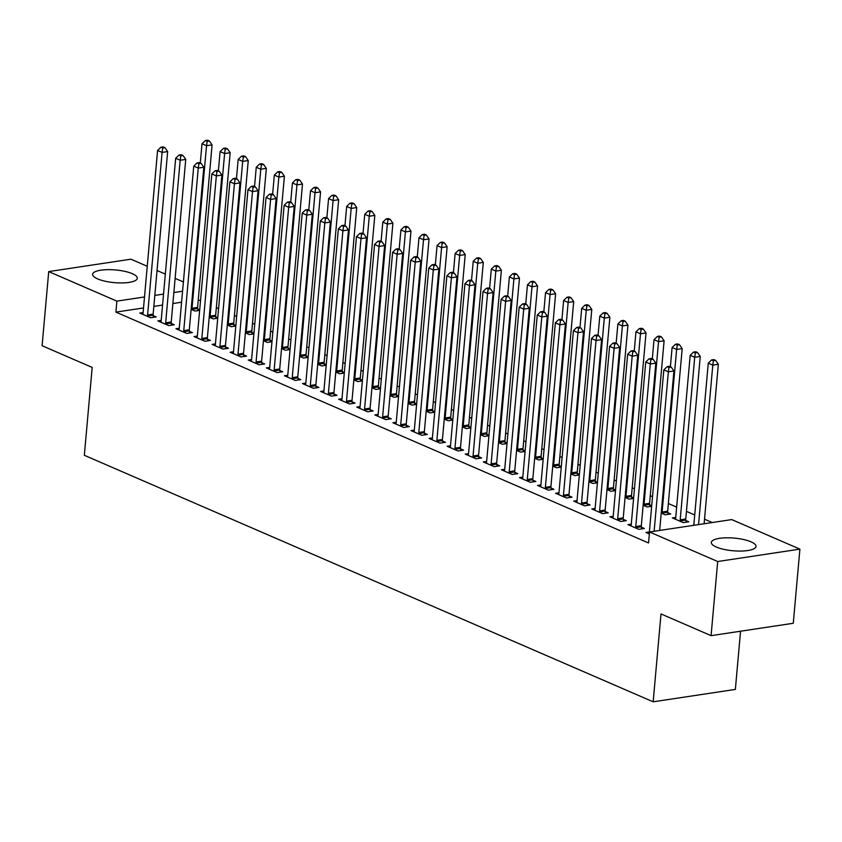 <?xml version="1.0" encoding="UTF-8"?>
<svg xmlns="http://www.w3.org/2000/svg" width="842" height="842" viewBox="0 0 842 842"><rect width="100%" height="100%" fill="white"/><g stroke="black" fill="none" stroke-linecap="round" stroke-linejoin="round"><path stroke-width="1.26" d="M716.342 547.047A22.429 6.368 -174.9 0 1 711.332 542.437A22.429 6.368 -174.9 0 1 726.446 537.796A22.429 6.368 -174.9 0 1 751.001 541.816A22.429 6.368 -174.9 0 1 756 546.426A22.429 6.368 -174.9 0 1 740.886 551.068A22.429 6.368 -174.9 0 1 716.342 547.047M97.619 278.902A22.429 6.368 -174.9 0 1 92.609 274.292A22.429 6.368 -174.9 0 1 107.734 269.65A22.429 6.368 -174.9 0 1 132.278 273.671A22.429 6.368 -174.9 0 1 137.288 278.281A22.429 6.368 -174.9 0 1 122.164 282.923A22.429 6.368 -174.9 0 1 97.619 278.902M712.206 522.535L704.522 519.198M694.724 514.957L686.441 511.368M676.642 507.116L668.359 503.527M652.518 496.664L650.277 495.696M634.436 488.834L632.195 487.855M616.355 480.993L614.113 480.024M598.273 473.151L596.031 472.183M580.201 465.321L577.959 464.352M562.119 457.48L559.877 456.511M544.037 449.649L541.795 448.681M525.955 441.808L523.713 440.84M507.873 433.977L505.632 433.009M489.791 426.136L487.55 425.168M471.709 418.306L469.468 417.337M453.627 410.464L451.386 409.496M435.556 402.634L433.314 401.666M417.474 394.793L415.232 393.824M399.392 386.962L397.15 385.994M381.31 379.121L379.068 378.153M363.228 371.29L360.986 370.322M345.146 363.449L342.904 362.481M327.064 355.619L324.823 354.65M308.993 347.778L306.751 346.809M290.911 339.947L288.669 338.979M272.829 332.106L270.587 331.138M254.747 324.275L252.505 323.296M236.665 316.434L234.423 315.466M218.583 308.604L216.341 307.625M200.501 300.762L198.259 299.794M731.74 519.588L799.9 549.131L717.7 561.519L649.529 531.976L731.74 519.588M717.7 561.519L711.08 635.657L793.28 623.269L799.9 549.131M740.55 631.216L735.361 689.419L653.16 701.807L84.337 455.29L92.178 367.428L42.1 345.725L48.72 271.587L130.92 259.199L147.245 266.272M157.044 270.524L165.327 274.113M175.115 278.355L183.409 281.944M675.726 517.43L672.39 517.925L683.241 522.629L688.798 521.798L685.872 520.524M631.289 524.124L627.953 524.629L638.804 529.323L644.362 528.492L641.436 527.218M649.708 504.853L651.708 505.726M651.666 506.274L647.077 506.958L643.151 505.253M595.126 508.452L591.8 508.957L602.64 513.652L608.198 512.82L605.272 511.547M613.544 489.181L615.544 490.055M615.502 490.602L610.913 491.286L606.987 489.581M558.962 492.78L555.636 493.286L566.487 497.98L572.034 497.148L569.108 495.875M577.38 473.509L579.391 474.383M579.338 474.92L574.76 475.614L570.823 473.909M522.808 477.109L519.472 477.614L530.323 482.308L535.88 481.477L532.954 480.203M541.227 457.837L543.227 458.711M543.174 459.248L538.596 459.942L534.659 458.237M486.644 461.437L483.308 461.942L494.159 466.636L499.716 465.805L496.791 464.531M505.063 442.166L507.063 443.039M507.021 443.576L502.432 444.271L498.506 442.566M450.481 445.765L447.155 446.271L457.995 450.965L463.553 450.133L460.627 448.86M468.899 426.494L470.91 427.368M470.857 427.904L466.268 428.599L462.342 426.894M414.317 430.094L410.991 430.599L421.842 435.293L427.389 434.461L424.463 433.188M432.735 410.822L434.746 411.696M434.693 412.233L430.115 412.927L426.178 411.222M378.163 414.422L374.827 414.927L385.678 419.621L391.235 418.79L388.309 417.516M396.582 395.151L398.582 396.024M398.529 396.561L393.951 397.256L390.014 395.551M341.999 398.75L338.663 399.255L349.514 403.95L355.071 403.118L352.145 401.844M360.418 379.479L362.418 380.342M362.376 380.889L357.787 381.584L353.861 379.879M305.835 383.078L302.51 383.584L313.35 388.278L318.907 387.446L315.982 386.173M324.254 363.807L326.264 364.67M326.212 365.217L321.623 365.912L317.697 364.207M269.682 367.407L266.346 367.912L277.197 372.606L282.744 371.775L279.818 370.501M288.09 348.135L290.101 348.998M290.048 349.546L285.47 350.24L281.533 348.535M233.518 351.735L230.182 352.24L241.033 356.934L246.59 356.103L243.664 354.829M251.937 332.464L253.937 333.327M253.895 333.874L249.306 334.569L245.369 332.864M197.354 336.063L194.028 336.568L204.869 341.263L210.426 340.431L207.5 339.158M215.773 316.792L217.773 317.655M217.731 318.202L213.142 318.897L209.216 317.192M161.19 320.392L157.864 320.897L168.716 325.591L174.262 324.759L171.336 323.486M181.598 302.215L172.873 303.53M162.559 305.078L153.833 306.393M143.519 307.951L115.901 312.119L648.551 542.964L649.529 531.976M143.108 312.55L139.783 313.056L150.634 317.76L156.18 316.918L153.255 315.655M197.691 308.951L199.701 309.824M199.649 310.372L195.06 311.056L191.134 309.361M179.272 328.222L175.946 328.727L186.787 333.432L192.344 332.59L189.418 331.327M233.855 324.623L235.855 325.496M235.813 326.043L231.224 326.728L227.298 325.033M215.436 343.894L212.1 344.399L222.951 349.104L228.508 348.262L225.582 346.999M270.019 340.294L272.019 341.168M271.966 341.715L267.388 342.399L263.451 340.705M251.6 359.566L248.264 360.071L259.115 364.775L264.672 363.933L261.746 362.67M306.172 355.966L308.183 356.84M308.13 357.387L303.552 358.071L299.615 356.377M287.753 375.237L284.428 375.743L295.279 380.447L300.826 379.605L297.9 378.342M342.336 371.638L344.336 372.511M344.294 373.059L339.705 373.743L335.779 372.048M323.917 390.909L320.591 391.414L331.432 396.119L336.989 395.277L334.063 394.014M378.5 387.309L380.5 388.183M380.458 388.73L375.869 389.425L371.943 387.72M360.081 406.581L356.745 407.086L367.596 411.791L373.153 410.949L370.227 409.686M414.653 402.981L416.664 403.855M416.611 404.402L412.033 405.097L408.096 403.392M396.245 422.252L392.909 422.758L403.76 427.462L409.317 426.62L406.381 425.357M450.817 418.663L452.828 419.526M452.775 420.074L448.197 420.768L444.26 419.063M432.399 437.924L429.073 438.429L439.924 443.134L445.471 442.292L442.545 441.029M486.981 434.335L488.981 435.198M488.939 435.746L484.35 436.44L480.424 434.735M468.562 453.596L465.237 454.101L476.077 458.806L481.635 457.964L478.709 456.701M523.145 450.007L525.145 450.87M525.103 451.417L520.514 452.112L516.588 450.407M504.726 469.278L501.39 469.773L512.241 474.478L517.798 473.636L514.872 472.373M559.298 465.679L561.309 466.542M561.256 467.089L556.678 467.784L552.741 466.079M540.89 484.95L537.554 485.445L548.405 490.149L553.952 489.307L551.026 488.044M595.462 481.35L597.473 482.213M597.42 482.761L592.842 483.455L588.905 481.75M577.044 500.622L573.718 501.116L584.558 505.821L590.116 504.979L587.19 503.716M631.626 497.022L633.626 497.885M633.584 498.432L628.995 499.127L625.069 497.422M613.208 516.293L609.871 516.788L620.722 521.493L626.28 520.651L623.354 519.388M667.79 512.694L670.716 513.957L665.159 514.799L661.223 513.094M649.371 531.965L646.035 532.46L649.361 533.902M693.808 525.261L690.545 525.797M115.901 312.119L116.88 301.131L48.72 271.587M711.08 635.657L661.002 613.944L653.16 701.807M182.577 291.227L173.852 292.542M163.537 294.1L154.812 295.416M144.508 296.963L116.88 301.131M147.592 314.961L153.149 314.119L167.653 151.571L162.096 152.413L147.592 314.961A2.873 1.789 -98.6 0 0 147.634 316.045L147.708 316.487M162.727 148.003L164.948 147.666L163.148 146.887L160.917 147.224L162.727 148.003L162.096 152.413L157.58 150.455L143.077 313.003A2.873 1.789 -98.6 0 1 142.856 313.971L142.708 314.329M153.149 314.119A2.873 1.789 -98.6 0 0 153.191 315.203L153.518 317.318M167.653 151.571L164.948 147.666M160.917 147.224L157.58 150.455M197.954 310.624L197.617 308.509A2.873 1.789 81.4 0 1 197.586 307.425L212.089 144.877L206.532 145.719L202.017 143.761L200.301 162.99M192.134 309.793L192.071 309.34A2.873 1.789 81.4 0 1 192.029 308.256L206.532 145.719L207.164 141.309L209.384 140.972L207.574 140.193L205.353 140.519L207.164 141.309M202.017 143.761L205.353 140.519M209.384 140.972L212.089 144.877M165.674 322.791L171.231 321.96L185.735 159.412L180.177 160.243L165.674 322.791A2.873 1.789 -98.6 0 0 165.716 323.875L165.779 324.328M180.809 155.844L183.03 155.507L181.219 154.718L178.999 155.054L180.809 155.844L180.177 160.243L175.662 158.285L161.159 320.834A2.873 1.789 -98.6 0 1 160.927 321.802L160.79 322.16M171.231 321.96A2.873 1.789 -98.6 0 0 171.263 323.044L171.6 325.159M185.735 159.412L183.03 155.507M178.999 155.054L175.662 158.285M183.756 330.632L189.313 329.79L203.817 167.242L198.259 168.084L183.756 330.632A2.873 1.789 -98.6 0 0 183.798 331.716L183.861 332.158M198.891 163.674L201.112 163.337L199.301 162.559L197.081 162.895L198.891 163.674L198.259 168.084L193.744 166.127L179.23 328.675A2.873 1.789 -98.6 0 1 179.009 329.643L178.872 330.001M189.313 329.79A2.873 1.789 -98.6 0 0 189.345 330.874L189.682 332.99M203.817 167.242L201.112 163.337M197.081 162.895L193.744 166.127M216.036 318.465L215.699 316.339A2.873 1.789 81.4 0 1 215.657 315.255L230.171 152.718L224.614 153.549L220.099 151.592L218.383 170.821M210.216 317.623L210.142 317.181A2.873 1.789 81.4 0 1 210.111 316.097L224.614 153.549L225.246 149.139L227.466 148.813L225.656 148.024L223.435 148.36L225.246 149.139M220.099 151.592L223.435 148.36M227.466 148.813L230.171 152.718M234.118 326.296L233.781 324.181A2.873 1.789 81.4 0 1 233.739 323.096L248.253 160.548L242.696 161.39L238.17 159.433L236.455 178.662M228.298 325.465L228.224 325.012A2.873 1.789 81.4 0 1 228.193 323.928L242.696 161.39L243.327 156.98L245.548 156.644L243.738 155.865L241.517 156.191L243.327 156.98M238.17 159.433L241.517 156.191M245.548 156.644L248.253 160.548M201.838 338.463L207.385 337.631L221.899 175.083L216.341 175.915L201.838 338.463A2.873 1.789 -98.6 0 0 201.87 339.547L201.943 340M216.973 171.515L219.194 171.179L217.383 170.389L215.163 170.726L216.973 171.515L216.341 175.915L211.826 173.957L197.312 336.505A2.873 1.789 -98.6 0 1 197.091 337.474L196.954 337.831M207.385 337.631A2.873 1.789 -98.6 0 0 207.427 338.716L207.763 340.831M221.899 175.083L219.194 171.179M215.163 170.726L211.826 173.957M219.92 346.304L225.467 345.462L239.981 182.914L234.423 183.756L219.92 346.304A2.873 1.789 -98.6 0 0 219.951 347.388L220.025 347.83M235.055 179.346L237.276 179.009L235.465 178.23L233.245 178.567L235.055 179.346L234.423 183.756L229.898 181.798L215.394 344.346A2.873 1.789 -98.6 0 1 215.173 345.315L215.026 345.673M225.467 345.462A2.873 1.789 -98.6 0 0 225.509 346.546L225.845 348.662M239.981 182.914L237.276 179.009M233.245 178.567L229.898 181.798M252.2 334.137L251.863 332.011A2.873 1.789 81.4 0 1 251.821 330.927L266.335 168.389L260.778 169.221L256.252 167.263L254.537 186.492M246.38 333.295L246.306 332.853A2.873 1.789 81.4 0 1 246.274 331.769L260.778 169.221L261.409 164.811L263.63 164.485L261.82 163.695L259.599 164.032L261.409 164.811M256.252 167.263L259.599 164.032M263.63 164.485L266.335 168.389M270.282 341.968L269.945 339.852A2.873 1.789 81.4 0 1 269.903 338.768L284.407 176.22L278.86 177.062L274.334 175.104L272.619 194.334M264.462 341.136L264.388 340.684A2.873 1.789 81.4 0 1 264.346 339.61L278.86 177.062L279.481 172.652L281.712 172.315L279.902 171.536L277.681 171.863L279.481 172.652M274.334 175.104L277.681 171.863M281.712 172.315L284.407 176.22M237.991 354.135L243.548 353.303L258.062 190.755L252.505 191.597L237.991 354.135A2.873 1.789 -98.6 0 0 238.033 355.219L238.107 355.671M253.137 187.187L255.358 186.85L253.547 186.061L251.326 186.398L253.137 187.187L252.505 191.597L247.98 189.629L233.476 352.177A2.873 1.789 -98.6 0 1 233.255 353.145L233.108 353.503M243.548 353.303A2.873 1.789 -98.6 0 0 243.591 354.387L243.927 356.503M258.062 190.755L255.358 186.85M251.326 186.398L247.98 189.629M288.353 349.809L288.027 347.683A2.873 1.789 81.4 0 1 287.985 346.599L302.488 184.061L296.942 184.893L292.416 182.935L290.7 202.164M282.544 348.967L282.47 348.525A2.873 1.789 81.4 0 1 282.428 347.441L296.942 184.893L297.563 180.483L299.784 180.156L297.984 179.367L295.763 179.704L297.563 180.483M292.416 182.935L295.763 179.704M299.784 180.156L302.488 184.061M256.073 361.976L261.63 361.134L276.134 198.586L270.587 199.428L256.073 361.976A2.873 1.789 -98.6 0 0 256.115 363.06L256.189 363.502M271.208 195.018L273.429 194.681L271.629 193.902L269.408 194.239L271.208 195.018L270.587 199.428L266.061 197.47L251.558 360.018A2.873 1.789 -98.6 0 1 251.337 360.986L251.19 361.344M261.63 361.134A2.873 1.789 -98.6 0 0 261.673 362.218L262.009 364.333M276.134 198.586L273.429 194.681M269.408 194.239L266.061 197.47M306.435 357.639L306.109 355.524A2.873 1.789 81.4 0 1 306.067 354.44L320.57 191.892L315.013 192.734L310.498 190.776L308.782 210.005M300.626 356.808L300.552 356.355A2.873 1.789 81.4 0 1 300.51 355.282L315.013 192.734L315.645 188.324L317.866 187.987L316.055 187.208L313.834 187.534L315.645 188.324M310.498 190.776L313.834 187.534M317.866 187.987L320.57 191.892M274.155 369.806L279.712 368.975L294.216 206.427L288.669 207.269L274.155 369.806A2.873 1.789 -98.6 0 0 274.197 370.89L274.271 371.343M289.29 202.859L291.511 202.522L289.711 201.733L287.48 202.069L289.29 202.859L288.669 207.269L284.143 205.301L269.64 367.849A2.873 1.789 -98.6 0 1 269.419 368.817L269.272 369.175M279.712 368.975A2.873 1.789 -98.6 0 0 279.755 370.059L280.081 372.175M294.216 206.427L291.511 202.522M287.48 202.069L284.143 205.301M324.517 365.481L324.181 363.355A2.873 1.789 81.4 0 1 324.149 362.281L338.652 199.733L333.095 200.564L328.58 198.607L326.864 217.836M318.697 364.639L318.634 364.197A2.873 1.789 81.4 0 1 318.592 363.113L333.095 200.564L333.727 196.154L335.947 195.828L334.137 195.039L331.916 195.376L333.727 196.154M328.58 198.607L331.916 195.376M335.947 195.828L338.652 199.733M292.237 377.648L297.794 376.806L312.298 214.268L306.741 215.099L292.237 377.648A2.873 1.789 -98.6 0 0 292.279 378.732L292.353 379.174M307.372 210.689L309.593 210.353L307.783 209.574L305.562 209.911L307.372 210.689L306.741 215.099L302.225 213.142L287.722 375.69A2.873 1.789 -98.6 0 1 287.49 376.658L287.354 377.016M297.794 376.806A2.873 1.789 -98.6 0 0 297.836 377.89L298.163 380.005M312.298 214.268L309.593 210.353M305.562 209.911L302.225 213.142M342.599 373.311L342.262 371.196A2.873 1.789 81.4 0 1 342.231 370.112L356.734 207.564L351.177 208.406L346.662 206.448L344.946 225.677M336.779 372.48L336.716 372.027A2.873 1.789 81.4 0 1 336.674 370.954L351.177 208.406L351.809 203.996L354.029 203.659L352.219 202.88L349.998 203.206L351.809 203.996M346.662 206.448L349.998 203.206M354.029 203.659L356.734 207.564M310.319 385.478L315.876 384.647L330.38 222.099L324.823 222.941L310.319 385.478A2.873 1.789 -98.6 0 0 310.361 386.562L310.424 387.015M325.454 218.531L327.675 218.194L325.865 217.404L323.644 217.741L325.454 218.531L324.823 222.941L320.307 220.972L305.793 383.52A2.873 1.789 -98.6 0 1 305.572 384.489L305.435 384.847M315.876 384.647A2.873 1.789 -98.6 0 0 315.908 385.731L316.245 387.846M330.38 222.099L327.675 218.194M323.644 217.741L320.307 220.972M360.681 381.152L360.344 379.026A2.873 1.789 81.4 0 1 360.302 377.953L374.816 215.405L369.259 216.236L364.744 214.278L363.018 233.508M354.861 380.31L354.787 379.868A2.873 1.789 81.4 0 1 354.756 378.784L369.259 216.236L369.891 211.826L372.111 211.5L370.301 210.71L368.08 211.047L369.891 211.826M364.744 214.278L368.08 211.047M372.111 211.5L374.816 215.405M328.401 393.319L333.958 392.477L348.462 229.94L342.904 230.771L328.401 393.319A2.873 1.789 -98.6 0 0 328.443 394.403L328.506 394.845M343.536 226.361L345.757 226.024L343.946 225.246L341.726 225.582L343.536 226.361L342.904 230.771L338.389 228.814L323.875 391.362A2.873 1.789 -98.6 0 1 323.654 392.33L323.517 392.688M333.958 392.477A2.873 1.789 -98.6 0 0 333.99 393.561L334.327 395.677M348.462 229.94L345.757 226.024M341.726 225.582L338.389 228.814M378.763 388.983L378.426 386.867A2.873 1.789 81.4 0 1 378.384 385.783L392.898 223.235L387.341 224.077L382.815 222.12L381.1 241.349M372.943 388.151L372.869 387.699A2.873 1.789 81.4 0 1 372.838 386.625L387.341 224.077L387.973 219.667L390.193 219.33L388.383 218.552L386.162 218.878L387.973 219.667M382.815 222.12L386.162 218.878M390.193 219.33L392.898 223.235M346.483 401.15L352.03 400.318L366.544 237.77L360.986 238.612L346.483 401.15A2.873 1.789 -98.6 0 0 346.515 402.234L346.588 402.687M361.618 234.202L363.839 233.865L362.028 233.076L359.808 233.413L361.618 234.202L360.986 238.612L356.471 236.644L341.957 399.192A2.873 1.789 -98.6 0 1 341.736 400.16L341.599 400.518M352.03 400.318A2.873 1.789 -98.6 0 0 352.072 401.402L352.409 403.518M366.544 237.77L363.839 233.865M359.808 233.413L356.471 236.644M396.845 396.824L396.508 394.698A2.873 1.789 81.4 0 1 396.466 393.624L410.97 231.076L405.423 231.908L400.897 229.95L399.182 249.179M391.025 395.993L390.951 395.54A2.873 1.789 81.4 0 1 390.909 394.456L405.423 231.908L406.055 227.498L408.275 227.172L406.465 226.382L404.244 226.719L406.055 227.498M400.897 229.95L404.244 226.719M408.275 227.172L410.97 231.076M364.565 408.991L370.112 408.149L384.626 245.611L379.068 246.443L364.565 408.991A2.873 1.789 -98.6 0 0 364.597 410.075L364.67 410.517M379.7 242.033L381.921 241.696L380.11 240.917L377.89 241.254L379.7 242.033L379.068 246.443L374.543 244.485L360.039 407.033A2.873 1.789 -98.6 0 1 359.818 408.002L359.671 408.359M370.112 408.149A2.873 1.789 -98.6 0 0 370.154 409.233L370.491 411.349M384.626 245.611L381.921 241.696M377.89 241.254L374.543 244.485M414.917 404.655L414.59 402.539A2.873 1.789 81.4 0 1 414.548 401.455L429.052 238.907L423.505 239.749L418.979 237.791L417.264 257.02M409.107 403.823L409.033 403.371A2.873 1.789 81.4 0 1 408.991 402.297L423.505 239.749L424.126 235.339L426.347 235.002L424.547 234.223L422.326 234.55L424.126 235.339M418.979 237.791L422.326 234.55M426.347 235.002L429.052 238.907M382.636 416.822L388.194 415.99L402.697 253.442L397.15 254.284L382.636 416.822A2.873 1.789 -98.6 0 0 382.678 417.906L382.752 418.358M397.771 249.874L400.003 249.537L398.192 248.748L395.972 249.085L397.771 249.874L397.15 254.284L392.625 252.316L378.121 414.864A2.873 1.789 -98.6 0 1 377.9 415.832L377.753 416.19M388.194 415.99A2.873 1.789 -98.6 0 0 388.236 417.074L388.572 419.19M402.697 253.442L400.003 249.537M395.972 249.085L392.625 252.316M432.998 412.496L432.672 410.37A2.873 1.789 81.4 0 1 432.63 409.296L447.134 246.748L441.587 247.58L437.061 245.622L435.346 264.851M427.189 411.664L427.115 411.212A2.873 1.789 81.4 0 1 427.073 410.128L441.587 247.58L442.208 243.17L444.429 242.843L442.629 242.054L440.398 242.391L442.208 243.17M437.061 245.622L440.398 242.391M444.429 242.843L447.134 246.748M400.718 424.663L406.276 423.821L420.779 261.283L415.232 262.115L400.718 424.663A2.873 1.789 -98.6 0 0 400.76 425.747L400.834 426.189M415.853 257.705L418.074 257.368L416.274 256.589L414.053 256.926L415.853 257.705L415.232 262.115L410.707 260.157L396.203 422.705A2.873 1.789 -98.6 0 1 395.982 423.673L395.835 424.031M406.276 423.821A2.873 1.789 -98.6 0 0 406.318 424.905L406.644 427.02M420.779 261.283L418.074 257.368M414.053 256.926L410.707 260.157M451.08 420.326L450.744 418.211A2.873 1.789 81.4 0 1 450.712 417.127L465.216 254.579L459.658 255.421L455.143 253.463L453.428 272.692M445.26 419.495L445.197 419.042A2.873 1.789 81.4 0 1 445.155 417.969L459.658 255.421L460.29 251.011L462.511 250.674L460.7 249.895L458.48 250.232L460.29 251.011M455.143 253.463L458.48 250.232M462.511 250.674L465.216 254.579M418.8 432.493L424.357 431.662L438.861 269.114L433.304 269.956L418.8 432.493A2.873 1.789 -98.6 0 0 418.842 433.577L418.916 434.03M433.935 265.546L436.156 265.209L434.356 264.43L432.125 264.756L433.935 265.546L433.304 269.956L428.788 267.988L414.285 430.536A2.873 1.789 -98.6 0 1 414.064 431.504L413.917 431.862M424.357 431.662A2.873 1.789 -98.6 0 0 424.4 432.746L424.726 434.861M438.861 269.114L436.156 265.209M432.125 264.756L428.788 267.988M469.162 428.168L468.826 426.041A2.873 1.789 81.4 0 1 468.794 424.968L483.297 262.42L477.74 263.251L473.225 261.294L471.509 280.523M463.342 427.336L463.279 426.883A2.873 1.789 81.4 0 1 463.237 425.799L477.74 263.251L478.372 258.841L480.593 258.515L478.782 257.726L476.561 258.062L478.372 258.841M473.225 261.294L476.561 258.062M480.593 258.515L483.297 262.42M436.882 440.334L442.439 439.492L456.943 276.955L451.386 277.786L436.882 440.334A2.873 1.789 -98.6 0 0 436.924 441.418L436.987 441.861M452.017 273.376L454.238 273.04L452.428 272.261L450.207 272.598L452.017 273.376L451.386 277.786L446.87 275.829L432.367 438.377A2.873 1.789 -98.6 0 1 432.135 439.345L431.999 439.703M442.439 439.492A2.873 1.789 -98.6 0 0 442.471 440.577L442.808 442.692M456.943 276.955L454.238 273.04M450.207 272.598L446.87 275.829M487.244 435.998L486.908 433.883A2.873 1.789 81.4 0 1 486.876 432.799L501.379 270.25L495.822 271.092L491.307 269.135L489.591 288.364M481.424 435.167L481.361 434.714A2.873 1.789 81.4 0 1 481.319 433.641L495.822 271.092L496.454 266.682L498.675 266.346L496.864 265.567L494.643 265.904L496.454 266.682M491.307 269.135L494.643 265.904M498.675 266.346L501.379 270.25M454.964 448.165L460.521 447.334L475.025 284.785L469.468 285.627L454.964 448.165A2.873 1.789 -98.6 0 0 455.006 449.249L455.069 449.702M470.099 281.217L472.32 280.881L470.51 280.102L468.289 280.428L470.099 281.217L469.468 285.627L464.952 283.67L450.438 446.207A2.873 1.789 -98.6 0 1 450.217 447.176L450.081 447.534M460.521 447.334A2.873 1.789 -98.6 0 0 460.553 448.418L460.89 450.533M475.025 284.785L472.32 280.881M468.289 280.428L464.952 283.67M505.326 443.839L504.99 441.713A2.873 1.789 81.4 0 1 504.947 440.64L519.461 278.092L513.904 278.923L509.389 276.965L507.663 296.195M499.506 443.008L499.432 442.555A2.873 1.789 81.4 0 1 499.401 441.471L513.904 278.923L514.536 274.513L516.756 274.187L514.946 273.397L512.725 273.734L514.536 274.513M509.389 276.965L512.725 273.734M516.756 274.187L519.461 278.092M473.046 456.006L478.593 455.164L493.107 292.627L487.55 293.458L473.046 456.006A2.873 1.789 -98.6 0 0 473.078 457.09L473.151 457.532M488.181 289.048L490.402 288.711L488.592 287.932L486.371 288.269L488.181 289.048L487.55 293.458L483.034 291.5L468.52 454.048A2.873 1.789 -98.6 0 1 468.299 455.017L468.163 455.375M478.593 455.164A2.873 1.789 -98.6 0 0 478.635 456.248L478.972 458.374M493.107 292.627L490.402 288.711M486.371 288.269L483.034 291.5M523.408 451.67L523.071 449.554A2.873 1.789 81.4 0 1 523.029 448.47L537.543 285.922L531.986 286.764L527.46 284.807L525.745 304.036M517.588 450.838L517.514 450.386A2.873 1.789 81.4 0 1 517.483 449.312L531.986 286.764L532.618 282.354L534.838 282.017L533.028 281.239L530.807 281.575L532.618 282.354M527.46 284.807L530.807 281.575M534.838 282.017L537.543 285.922M491.128 463.837L496.675 463.005L511.189 300.457L505.632 301.299L491.128 463.837A2.873 1.789 -98.6 0 0 491.16 464.921L491.233 465.373M506.263 296.889L508.484 296.552L506.673 295.774L504.453 296.1L506.263 296.889L505.632 301.299L501.106 299.342L486.602 461.879A2.873 1.789 -98.6 0 1 486.381 462.847L486.234 463.205M496.675 463.005A2.873 1.789 -98.6 0 0 496.717 464.089L497.054 466.205M511.189 300.457L508.484 296.552M504.453 296.1L501.106 299.342M541.49 459.511L541.153 457.385A2.873 1.789 81.4 0 1 541.111 456.311L555.615 293.763L550.068 294.595L545.542 292.637L543.827 311.866M535.67 458.68L535.596 458.227A2.873 1.789 81.4 0 1 535.554 457.143L550.068 294.595L550.689 290.195L552.92 289.858L551.11 289.069L548.889 289.406L550.689 290.195M545.542 292.637L548.889 289.406M552.92 289.858L555.615 293.763M509.2 471.678L514.757 470.836L529.271 308.298L523.713 309.13L509.2 471.678A2.873 1.789 -98.6 0 0 509.242 472.762L509.315 473.204M524.345 304.72L526.566 304.394L524.755 303.604L522.535 303.941L524.345 304.72L523.713 309.13L519.188 307.172L504.684 469.72A2.873 1.789 -98.6 0 1 504.463 470.689L504.316 471.046M514.757 470.836A2.873 1.789 -98.6 0 0 514.799 471.92L515.136 474.046M529.271 308.298L526.566 304.394M522.535 303.941L519.188 307.172M559.562 467.342L559.235 465.226A2.873 1.789 81.4 0 1 559.193 464.142L573.697 301.594L568.15 302.436L563.624 300.478L561.909 319.707M553.752 466.51L553.678 466.058A2.873 1.789 81.4 0 1 553.636 464.984L568.15 302.436L568.771 298.026L570.992 297.689L569.192 296.91L566.971 297.247L568.771 298.026M563.624 300.478L566.971 297.247M570.992 297.689L573.697 301.594M527.281 479.508L532.839 478.677L547.342 316.129L541.795 316.971L527.281 479.508A2.873 1.789 -98.6 0 0 527.324 480.593L527.397 481.045M542.416 312.561L544.648 312.224L542.837 311.445L540.617 311.772L542.416 312.561L541.795 316.971L537.27 315.013L522.766 477.551A2.873 1.789 -98.6 0 1 522.545 478.519L522.398 478.877M532.839 478.677A2.873 1.789 -98.6 0 0 532.881 479.761L533.218 481.877M547.342 316.129L544.648 312.224M540.617 311.772L537.27 315.013M577.644 475.183L577.317 473.057A2.873 1.789 81.4 0 1 577.275 471.983L591.779 309.435L586.221 310.266L581.706 308.309L579.991 327.549M571.834 474.351L571.76 473.899A2.873 1.789 81.4 0 1 571.718 472.815L586.221 310.266L586.853 305.867L589.074 305.53L587.263 304.741L585.043 305.078L586.853 305.867M581.706 308.309L585.043 305.078M589.074 305.53L591.779 309.435M545.363 487.35L550.921 486.508L565.424 323.97L559.877 324.802L545.363 487.35A2.873 1.789 -98.6 0 0 545.406 488.434L545.479 488.876M560.498 320.392L562.719 320.065L560.919 319.276L558.699 319.613L560.498 320.392L559.877 324.802L555.352 322.844L540.848 485.392A2.873 1.789 -98.6 0 1 540.627 486.36L540.48 486.718M550.921 486.508A2.873 1.789 -98.6 0 0 550.963 487.592L551.289 489.718M565.424 323.97L562.719 320.065M558.699 319.613L555.352 322.844M595.726 483.013L595.389 480.898A2.873 1.789 81.4 0 1 595.357 479.814L609.861 317.266L604.303 318.108L599.788 316.15L598.073 335.379M589.905 482.182L589.842 481.729A2.873 1.789 81.4 0 1 589.8 480.656L604.303 318.108L604.935 313.698L607.156 313.361L605.345 312.582L603.125 312.919L604.935 313.698M599.788 316.15L603.125 312.919M607.156 313.361L609.861 317.266M563.445 495.191L569.003 494.349L583.506 331.801L577.949 332.643L563.445 495.191A2.873 1.789 -98.6 0 0 563.487 496.264L563.561 496.717M578.58 328.233L580.801 327.896L578.991 327.117L576.77 327.443L578.58 328.233L577.949 332.643L573.434 330.685L558.93 493.223A2.873 1.789 -98.6 0 1 558.709 494.191L558.562 494.549M569.003 494.349A2.873 1.789 -98.6 0 0 569.045 495.433L569.371 497.548M583.506 331.801L580.801 327.896M576.77 327.443L573.434 330.685M613.807 490.854L613.471 488.728A2.873 1.789 81.4 0 1 613.439 487.655L627.943 325.107L622.385 325.938L617.87 323.981L616.155 343.22M607.987 490.023L607.924 489.57A2.873 1.789 81.4 0 1 607.882 488.486L622.385 325.938L623.017 321.539L625.238 321.202L623.427 320.413L621.207 320.749L623.017 321.539M617.87 323.981L621.207 320.749M625.238 321.202L627.943 325.107M581.527 503.021L587.084 502.179L601.588 339.642L596.031 340.473L581.527 503.021A2.873 1.789 -98.6 0 0 581.569 504.105L581.633 504.547M596.662 336.063L598.883 335.737L597.073 334.948L594.852 335.284L596.662 336.063L596.031 340.473L591.516 338.516L577.002 501.064A2.873 1.789 -98.6 0 1 576.781 502.032L576.644 502.39M587.084 502.179A2.873 1.789 -98.6 0 0 587.116 503.263L587.453 505.389M601.588 339.642L598.883 335.737M594.852 335.284L591.516 338.516M631.889 498.685L631.553 496.57A2.873 1.789 81.4 0 1 631.511 495.485L646.024 332.937L640.467 333.779L635.952 331.822L634.236 351.051M626.069 497.854L625.995 497.401A2.873 1.789 81.4 0 1 625.964 496.327L640.467 333.779L641.099 329.369L643.32 329.033L641.509 328.254L639.288 328.59L641.099 329.369M635.952 331.822L639.288 328.59M643.32 329.033L646.024 332.937M599.609 510.862L605.166 510.02L619.67 347.472L614.113 348.314L599.609 510.862A2.873 1.789 -98.6 0 0 599.651 511.936L599.714 512.389M614.744 343.904L616.965 343.568L615.155 342.789L612.934 343.115L614.744 343.904L614.113 348.314L609.597 346.357L595.083 508.894A2.873 1.789 -98.6 0 1 594.862 509.863L594.726 510.22M605.166 510.02A2.873 1.789 -98.6 0 0 605.198 511.105L605.535 513.22M619.67 347.472L616.965 343.568M612.934 343.115L609.597 346.357M649.971 506.526L649.635 504.4A2.873 1.789 81.4 0 1 649.592 503.327L664.106 340.778L658.549 341.61L654.024 339.652L652.308 358.892M644.151 505.695L644.077 505.242A2.873 1.789 81.4 0 1 644.046 504.158L658.549 341.61L659.181 337.21L661.402 336.874L659.591 336.084L657.37 336.421L659.181 337.21M654.024 339.652L657.37 336.421M661.402 336.874L664.106 340.778M617.691 518.693L623.238 517.851L637.752 355.313L632.195 356.145L617.691 518.693A2.873 1.789 -98.6 0 0 617.723 519.777L617.796 520.219M632.826 351.735L635.047 351.409L633.237 350.619L631.016 350.956L632.826 351.735L632.195 356.145L627.679 354.187L613.165 516.735A2.873 1.789 -98.6 0 1 612.944 517.704L612.808 518.062M623.238 517.851A2.873 1.789 -98.6 0 0 623.28 518.935L623.617 521.061M637.752 355.313L635.047 351.409M631.016 350.956L627.679 354.187M668.053 514.357L667.717 512.241A2.873 1.789 81.4 0 1 667.674 511.157L682.188 348.609L676.631 349.451L672.105 347.493L670.39 366.723M662.233 513.525L662.159 513.073A2.873 1.789 81.4 0 1 662.117 511.999L676.631 349.451L677.263 345.041L679.483 344.704L677.673 343.925L675.452 344.262L677.263 345.041M672.105 347.493L675.452 344.262M679.483 344.704L682.188 348.609M635.773 526.534L641.32 525.692L655.834 363.144L650.277 363.986L635.773 526.534A2.873 1.789 -98.6 0 0 635.805 527.608L635.878 528.06M650.908 359.576L653.129 359.239L651.319 358.46L649.098 358.787L650.908 359.576L650.277 363.986L645.751 362.028L631.247 524.566A2.873 1.789 -98.6 0 1 631.026 525.534L630.879 525.892M641.32 525.692A2.873 1.789 -98.6 0 0 641.362 526.776L641.699 528.892M655.834 363.144L653.129 359.239M649.098 358.787L645.751 362.028M686.135 522.198L685.798 520.072A2.873 1.789 81.4 0 1 685.756 518.998L700.26 356.45L694.713 357.282L690.187 355.324L675.684 517.872A2.873 1.789 81.4 0 1 675.463 518.84L675.316 519.198M680.315 521.366L680.241 520.914A2.873 1.789 81.4 0 1 680.199 519.83L694.713 357.282L695.334 352.882L697.555 352.545L695.755 351.756L693.534 352.093L695.334 352.882M690.187 355.324L693.534 352.093M697.555 352.545L700.26 356.45M659.675 530.449L673.905 370.985L668.359 371.817L654.129 531.291M668.98 367.407L671.211 367.08L669.401 366.291L667.18 366.628L668.98 367.407L668.359 371.817L663.833 369.859L649.329 532.407A2.873 1.789 -98.6 0 1 649.108 533.375L648.961 533.733M673.905 370.985L671.211 367.08M667.18 366.628L663.833 369.859M704.112 523.756L718.342 364.281L712.795 365.123L708.269 363.165L693.797 525.303M698.555 524.587L712.795 365.123L713.416 360.713L715.637 360.376L713.837 359.597L711.606 359.934L713.416 360.713M708.269 363.165L711.606 359.934M715.637 360.376L718.342 364.281M147.634 316.045L153.191 315.203M197.617 308.509L192.071 309.34M197.586 307.425L192.029 308.256M165.716 323.875L171.263 323.044M183.798 331.716L189.345 330.874M215.699 316.339L210.142 317.181M215.657 315.255L210.111 316.097M233.781 324.181L228.224 325.012M233.739 323.096L228.193 323.928M201.87 339.547L207.427 338.716M219.951 347.388L225.509 346.546M251.863 332.011L246.306 332.853M251.821 330.927L246.274 331.769M269.945 339.852L264.388 340.684M269.903 338.768L264.346 339.61M238.033 355.219L243.591 354.387M288.027 347.683L282.47 348.525M287.985 346.599L282.428 347.441M256.115 363.06L261.673 362.218M306.109 355.524L300.552 356.355M306.067 354.44L300.51 355.282M274.197 370.89L279.755 370.059M324.181 363.355L318.634 364.197M324.149 362.281L318.592 363.113M292.279 378.732L297.836 377.89M342.262 371.196L336.716 372.027M342.231 370.112L336.674 370.954M310.361 386.562L315.908 385.731M360.344 379.026L354.787 379.868M360.302 377.953L354.756 378.784M328.443 394.403L333.99 393.561M378.426 386.867L372.869 387.699M378.384 385.783L372.838 386.625M346.515 402.234L352.072 401.402M396.508 394.698L390.951 395.54M396.466 393.624L390.909 394.456M364.597 410.075L370.154 409.233M414.59 402.539L409.033 403.371M414.548 401.455L408.991 402.297M382.678 417.906L388.236 417.074M432.672 410.37L427.115 411.212M432.63 409.296L427.073 410.128M400.76 425.747L406.318 424.905M450.744 418.211L445.197 419.042M450.712 417.127L445.155 417.969M418.842 433.577L424.4 432.746M468.826 426.041L463.279 426.883M468.794 424.968L463.237 425.799M436.924 441.418L442.471 440.577M486.908 433.883L481.361 434.714M486.876 432.799L481.319 433.641M455.006 449.249L460.553 448.418M504.99 441.713L499.432 442.555M504.947 440.64L499.401 441.471M473.078 457.09L478.635 456.248M523.071 449.554L517.514 450.386M523.029 448.47L517.483 449.312M491.16 464.921L496.717 464.089M541.153 457.385L535.596 458.227M541.111 456.311L535.554 457.143M509.242 472.762L514.799 471.92M559.235 465.226L553.678 466.058M559.193 464.142L553.636 464.984M527.324 480.593L532.881 479.761M577.317 473.057L571.76 473.899M577.275 471.983L571.718 472.815M545.406 488.434L550.963 487.592M595.389 480.898L589.842 481.729M595.357 479.814L589.8 480.656M563.487 496.264L569.045 495.433M613.471 488.728L607.924 489.57M613.439 487.655L607.882 488.486M581.569 504.105L587.116 503.263M631.553 496.57L625.995 497.401M631.511 495.485L625.964 496.327M599.651 511.936L605.198 511.105M649.635 504.4L644.077 505.242M649.592 503.327L644.046 504.158M617.723 519.777L623.28 518.935M667.717 512.241L662.159 513.073M667.674 511.157L662.117 511.999M635.805 527.608L641.362 526.776M685.798 520.072L680.241 520.914M685.756 518.998L680.199 519.83"/></g></svg>
